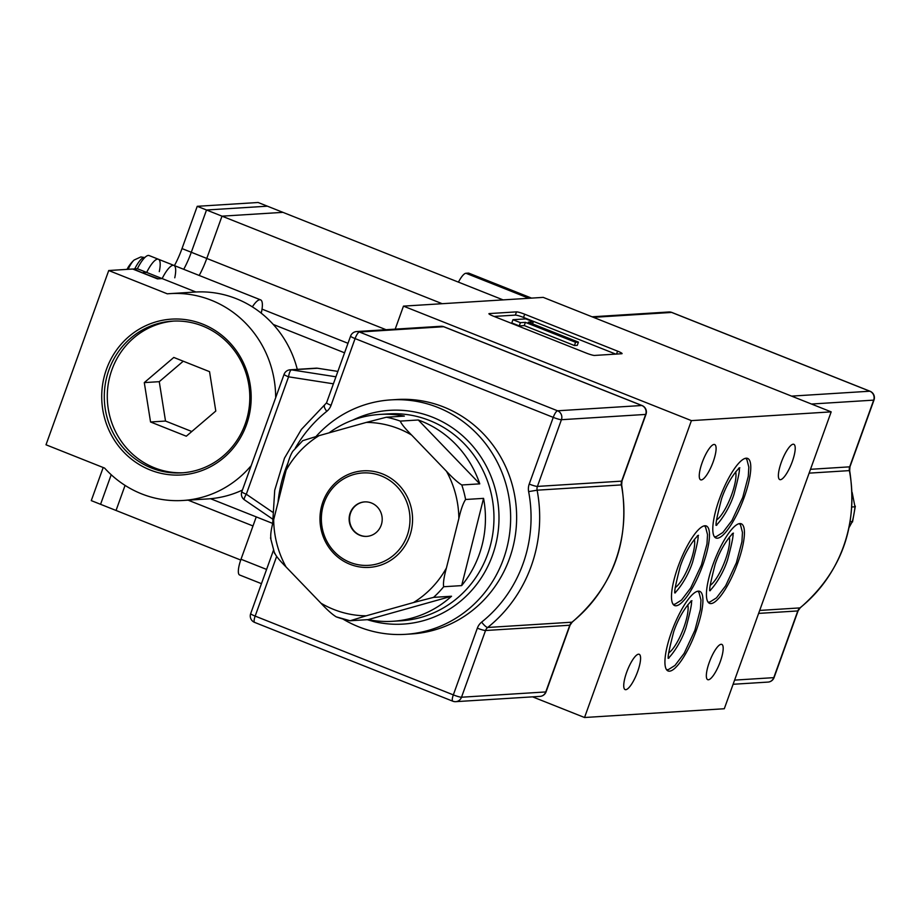 <?xml version="1.0" encoding="UTF-8"?>
<svg xmlns="http://www.w3.org/2000/svg" width="920" height="920" viewBox="0 0 920 920"><rect width="100%" height="100%" fill="white"/><g stroke="black" fill="none" stroke-linecap="round" stroke-linejoin="round"><path stroke-width="1.38" d="M245.168 424.097A75.992 72.737 86.4 0 1 181.803 472.857A75.992 72.737 86.4 0 1 108.928 369.932A75.992 72.737 86.4 0 1 172.293 321.16A75.992 72.737 86.4 0 1 245.168 424.097M106.478 369.23A78.073 74.727 -93.6 0 0 150.19 469.982A78.073 74.727 -93.6 0 0 246.422 424.867A78.073 74.727 -93.6 0 0 202.699 324.116A78.073 74.727 -93.6 0 0 106.478 369.23M250.987 466.256L276.011 396.738M250.631 466.279A103.638 99.187 86.4 0 1 182.93 500.48A103.638 99.187 86.4 0 1 104.593 468.084L46 444.785L108.732 270.526L167.325 293.825A103.638 99.187 86.4 0 1 169.97 293.618A103.638 99.187 86.4 0 1 275.655 396.761M344.563 352.808L273.263 324.449A103.638 99.187 86.4 0 1 297.275 369.357M242.408 490.072A103.638 99.187 86.4 0 1 210.53 498.709A103.638 99.187 86.4 0 1 207.886 498.916L182.93 500.48M272.619 523.399L210.53 498.709M169.97 293.618L194.925 292.054A103.638 99.187 86.4 0 1 273.263 324.449M531.541 298.103L468.912 273.205A17.273 4.554 111.7 0 0 468.337 273.113L465.945 273.263A17.273 4.554 111.7 0 0 458.436 282.141M256.255 516.89L241.005 559.256A17.273 4.554 111.7 0 0 239.614 574.988L261.452 583.671M252.344 306.866A24.184 6.382 -68.3 0 1 260.59 299.862A24.184 6.382 -68.3 0 1 261.452 312.259L260.164 312.34M195.88 291.996L162.138 278.576L157.469 278.875L132.698 269.019L108.732 270.526M137.368 268.732L133.699 268.962L142.841 273.056L158.458 278.806L162.138 278.576L146.648 272.423L142.979 272.654L146.648 272.423L137.368 268.732A24.184 6.382 111.7 0 1 149.12 255.553L158.412 259.244A24.184 6.382 111.7 0 0 146.648 272.423A24.184 6.382 -68.3 0 1 158.412 259.244L173.892 265.397A24.184 6.382 111.7 0 0 162.138 278.576A24.184 6.382 -68.3 0 1 173.892 265.397A24.184 6.382 -68.3 0 1 174.765 277.794M503.079 299.885L258.129 202.492L197.236 206.31L182.011 248.584L191.302 252.275A34.546 9.119 -68.3 0 1 183.724 269.307A34.546 9.119 111.7 0 0 191.302 252.275L206.517 210.001L267.421 206.183L206.517 210.001L191.302 252.275L206.781 258.439A34.546 9.119 -68.3 0 1 199.203 275.459A34.546 9.119 111.7 0 0 206.781 258.439L221.996 216.165L206.781 258.439L386.066 329.716M282.9 212.347L221.996 216.165L282.9 212.347M125.074 485.392L116.046 510.462L125.074 485.392M442.186 303.703L197.236 206.31M347.99 343.298L262.027 309.12M240.73 560.038L100.567 504.309L111.205 474.743L100.567 504.309L91.275 500.618L103.189 467.521M183.298 472.753A75.992 72.737 86.4 0 1 123.843 444.762A75.992 72.737 86.4 0 1 112.976 366.976A75.992 72.737 86.4 0 1 173.788 321.08M183.252 361.203L159.263 381.673L165.519 421.049L191.808 431.503M144.29 382.605L173.788 357.443L209.541 371.657L215.797 411.044L186.3 436.206L150.546 421.981L144.29 382.605L159.263 381.673M150.546 421.981L165.519 421.049M158.412 259.244A24.184 6.382 -68.3 0 1 159.275 271.63M182.011 248.584A34.546 9.119 -68.3 0 1 174.432 265.604M144.843 257.565L140.852 256.933L134.113 260.026A16.525 4.358 111.7 0 0 128.11 269.307M316.009 436.517A117.449 112.424 86.4 0 1 390.862 399.889L396.853 399.51A117.449 112.424 86.4 0 1 512.969 547.124A117.449 112.424 86.4 0 1 411.55 633.949L405.559 634.328A117.449 112.424 86.4 0 1 342.941 619.056M390.862 399.889A117.449 112.424 86.4 0 1 506.977 547.492A117.449 112.424 86.4 0 1 405.559 634.328M321.483 506.598A48.357 46.287 86.4 0 1 363.239 470.844A48.357 46.287 86.4 0 1 411.056 531.622A48.357 46.287 86.4 0 1 369.288 567.375A48.357 46.287 86.4 0 1 321.483 506.598A48.357 46.287 86.4 0 1 363.239 470.844A48.357 46.287 86.4 0 1 411.056 531.622A48.357 46.287 86.4 0 1 369.288 567.375A48.357 46.287 86.4 0 1 321.483 506.598M329.061 432.86A103.638 99.187 86.4 0 1 379.753 414.425A103.638 99.187 86.4 0 1 404.351 416.093L386.388 417.22L366.332 422.406A96.726 92.575 86.4 0 1 411.619 435.056C405.065 428.49 401.292 423.844 400.303 421.107A103.638 99.187 -93.6 0 0 386.388 417.22M379.753 414.425L388.274 413.897A103.638 99.187 86.4 0 1 490.728 544.134A103.638 99.187 86.4 0 1 401.235 620.758L392.713 621.287A103.638 99.187 86.4 0 0 451.524 596.24L433.561 597.367A103.638 99.187 -93.6 0 0 443.67 586.741L461.644 585.615A103.638 99.187 86.4 0 0 482.206 544.674A103.638 99.187 86.4 0 0 483.563 498.364L465.6 499.491A103.638 99.187 -93.6 0 0 461.794 484.978L479.768 483.851A103.638 99.187 86.4 0 0 418.278 419.98L400.303 421.107M392.713 621.287A103.638 99.187 86.4 0 1 368.115 619.631L350.141 620.758L336.225 616.86A103.638 99.187 -93.6 0 0 350.002 620.724M274.723 553C275.712 555.726 279.484 560.372 286.039 566.938A96.726 92.575 86.4 0 1 273.677 519.719C271.204 528.735 270.284 534.98 270.928 538.476M273.677 519.719L286.108 470.235A96.726 92.575 86.4 0 1 319.022 435.666L302.967 440.599M286.108 470.235C288.155 461.253 290.409 454.917 292.847 451.225L302.841 440.565M411.619 435.056L446.487 471.281A96.726 92.575 86.4 0 1 458.861 518.5L446.418 567.985A96.726 92.575 86.4 0 1 413.505 602.554L366.195 615.813A96.726 92.575 86.4 0 1 320.919 603.163L286.039 566.938M461.794 484.978C457.711 482.448 452.617 477.882 446.487 471.281M418.278 419.98L479.768 483.851M319.022 435.666L366.332 422.406M458.861 518.5C460.897 509.519 463.139 503.182 465.6 499.491M443.67 586.741C443.026 583.245 443.946 576.99 446.418 567.985M483.563 498.364L461.644 585.615M413.505 602.554L433.561 597.367M350.141 620.758L366.195 615.813M320.919 603.163C327.037 609.764 332.143 614.33 336.225 616.86M451.524 596.24L368.115 619.631M381.662 523.618A17.273 16.537 -93.6 0 0 364.584 501.906A17.273 16.537 -93.6 0 0 349.669 514.683A17.273 16.537 -93.6 0 0 366.747 536.383A17.273 16.537 -93.6 0 0 381.662 523.618M364.791 501.894A17.273 16.537 -93.6 0 0 350.072 514.659A17.273 16.537 -93.6 0 0 366.953 536.371M322.805 507.173A46.287 44.309 -93.6 0 0 354.43 563.856A46.287 44.309 -93.6 0 0 408.537 531.127A46.287 44.309 -93.6 0 0 376.901 474.444A46.287 44.309 -93.6 0 0 322.805 507.173M851.943 506.977L854.99 506.793A103.638 99.187 86.4 0 1 852.345 521.548L850.252 521.674M852.345 521.548L849.194 527.309M852.127 492.372L854.99 506.793M716.484 520.041A27.634 7.291 111.7 0 0 731.722 494.5A27.634 7.291 111.7 0 0 735.655 471.822M744.165 497.432A42.837 11.304 -68.3 0 1 715.956 538.004A42.837 11.304 -68.3 0 1 719.405 498.985A42.837 11.304 -68.3 0 1 747.615 458.401A42.837 11.304 -68.3 0 1 744.165 497.432M710.113 585.419A27.634 7.291 111.7 0 0 725.362 559.877A27.634 7.291 111.7 0 0 729.295 537.188M737.806 562.81A42.837 11.304 -68.3 0 1 709.596 603.382A42.837 11.304 -68.3 0 1 713.046 564.362A42.837 11.304 -68.3 0 1 741.255 523.779A42.837 11.304 -68.3 0 1 737.806 562.81M668.61 652.993A27.634 7.291 111.7 0 0 683.859 627.463A27.634 7.291 111.7 0 0 687.792 604.773M696.302 630.384A42.837 11.304 -68.3 0 1 668.092 670.967A42.837 11.304 -68.3 0 1 671.543 631.936A42.837 11.304 -68.3 0 1 699.752 591.353A42.837 11.304 -68.3 0 1 696.302 630.384M675.176 587.615A27.634 7.291 111.7 0 0 690.414 562.074A27.634 7.291 111.7 0 0 694.347 539.384M702.857 564.995A42.837 11.304 -68.3 0 1 674.659 605.578A42.837 11.304 -68.3 0 1 678.109 566.547A42.837 11.304 -68.3 0 1 706.307 525.964A42.837 11.304 -68.3 0 1 702.857 564.995M709.274 662.377A18.998 5.014 -68.3 0 1 721.786 644.38A18.998 5.014 -68.3 0 1 720.256 661.687A18.998 5.014 -68.3 0 1 707.744 679.684A18.998 5.014 -68.3 0 1 709.274 662.377M781.31 462.3A18.998 5.014 -68.3 0 1 793.81 444.303A18.998 5.014 -68.3 0 1 792.281 461.61A18.998 5.014 -68.3 0 1 779.78 479.607A18.998 5.014 -68.3 0 1 781.31 462.3M702.19 462.53A18.998 5.014 -68.3 0 1 714.702 444.532A18.998 5.014 -68.3 0 1 713.172 461.84A18.998 5.014 -68.3 0 1 700.66 479.837A18.998 5.014 -68.3 0 1 702.19 462.53M626.669 672.279A18.998 5.014 -68.3 0 1 639.181 654.281A18.998 5.014 -68.3 0 1 637.652 671.588A18.998 5.014 -68.3 0 1 625.14 689.597A18.998 5.014 -68.3 0 1 626.669 672.279M403.466 306.13L543.226 297.378L831.174 411.861L691.414 420.624L403.466 306.13L395.186 329.141M691.414 420.624L584.534 717.508L724.293 708.745L831.174 411.861M584.534 717.508L532.565 696.842M621.782 353.728A6.911 0.828 19.8 0 0 622.081 353.602A6.911 0.828 19.8 0 0 617.584 351.141L524.699 314.214A6.911 0.828 19.8 0 0 516.511 311.868L489.233 313.582A6.911 0.828 19.8 0 0 488.922 313.709A6.911 0.828 19.8 0 0 493.43 316.169L586.316 353.096A6.911 0.828 19.8 0 0 594.504 355.442L621.782 353.728M615.756 354.108L523.537 317.434A6.911 0.828 19.8 0 0 515.349 315.1L494.086 316.434M512.957 319.7L511.796 322.931L519.248 325.898L524.25 325.577L574.425 345.529L577.277 345.345L578.438 342.125L528.264 322.172L533.289 321.862L525.837 318.895L512.957 319.7L520.409 322.667L525.412 322.356L575.587 342.297L578.438 342.125M532.565 323.886L533.289 321.862M574.425 345.529L575.587 342.297M524.25 325.577L525.412 322.356M519.248 325.898L520.409 322.667M266.582 569.422L241.005 559.256M531.231 298.126L468.337 273.113M528.839 298.275L465.945 273.263M134.745 268.893A20.723 5.474 -68.3 0 1 144.152 257.462A20.723 5.474 -68.3 0 1 144.796 257.542M791.591 396.117L869.825 391.218L671.669 312.432L593.423 317.331M810.497 469.303L849.678 466.842L873.689 400.131L811.486 404.029M759.69 610.431L799.952 607.901A139.426 133.446 -93.6 0 0 849.378 470.614L809.117 473.144M734.597 680.11L773.777 677.649L797.801 610.938L758.62 613.398M768.016 682.088A6.911 6.612 -93.6 0 0 773.777 677.649A6.911 0.828 19.8 0 0 774.088 677.534A6.911 6.911 0 0 1 768.016 682.088L733.102 684.273M798.1 610.811L800.227 607.809A6.911 1.656 51.4 0 1 799.952 607.901A6.911 6.612 86.4 0 0 797.801 610.938A6.911 0.828 19.8 0 0 798.1 610.811L774.088 677.534M849.678 470.637L849.976 466.727A6.911 0.828 19.8 0 1 849.678 466.842A6.911 6.612 86.4 0 0 849.378 470.614L849.678 470.637C858.13 526.205 841.65 571.929 800.227 607.809A6.911 1.656 51.4 0 0 800.388 607.556M874 400.004A6.911 6.911 0 0 0 870.055 391.253A6.911 1.829 -68.3 0 0 869.825 391.218A6.911 6.612 -93.6 0 1 873.689 400.131A6.911 0.828 19.8 0 0 874 400.004L849.976 466.727M672.083 312.593A6.911 1.829 -68.3 0 0 671.899 312.466A6.911 6.911 0 0 0 668.909 311.983A6.911 6.612 -93.6 0 1 671.669 312.432A6.911 1.829 -68.3 0 1 671.899 312.466L870.055 391.253A6.911 1.829 -68.3 0 1 870.274 391.414M367.275 619.678A107.088 102.499 -93.6 0 0 495.65 544.928A107.088 102.499 -93.6 0 0 461.978 435.229A107.088 102.499 -93.6 0 0 352.728 420.141M477.342 628.176A6.911 0.828 -160.2 0 0 485.53 630.51L461.518 697.222L545.767 691.943L569.79 625.232L485.53 630.51A6.911 6.612 -93.6 0 1 487.692 627.474L571.941 622.196A139.426 133.446 -93.6 0 0 621.368 484.909L537.119 490.187A139.426 133.446 86.4 0 1 487.692 627.474A6.911 1.656 -128.6 0 1 481.654 622.104A13.823 13.225 -93.6 0 0 477.342 628.176L453.33 694.887L255.162 616.101A6.911 0.828 -160.2 0 1 250.665 613.64A6.911 6.911 0 0 0 254.61 622.391A6.911 1.829 -68.3 0 1 255.162 616.101L276.621 556.508M481.654 622.104A132.514 126.834 -93.6 0 0 528.632 491.625A13.823 13.225 -93.6 0 1 529.218 484.081L553.242 417.369L355.085 338.583L331.062 405.294A6.911 0.828 -160.2 0 1 326.554 402.834L301.369 429.444L284.476 458.148L274.712 490.268L272.654 523.928M295.32 448.12A132.514 126.834 -93.6 0 1 326.749 411.355A13.823 13.225 -93.6 0 0 331.062 405.294M288.19 462.472A132.514 126.834 -93.6 0 0 278.001 502.504M333.397 383.812L288.57 376.82A6.911 1.955 -81.1 0 1 291.513 369.863A6.911 6.612 86.4 0 0 290.133 369.805L316.089 368.172A6.911 6.612 86.4 0 1 317.469 368.241A6.911 1.955 -81.1 0 1 317.596 368.241L337.87 371.404L317.469 368.241L291.513 369.863L335.926 376.797M290.133 369.805A6.911 6.911 0 0 0 284.073 374.359A6.911 0.828 -160.2 0 0 288.57 376.82L246.307 494.224L272.481 512.095M642.263 405.697A6.911 1.829 111.7 0 0 642.045 405.536A6.911 1.829 111.7 0 0 641.815 405.501L443.659 326.715L359.398 332.005L557.554 410.791L641.815 405.501A6.911 6.612 86.4 0 1 645.679 414.425A6.911 0.828 -160.2 0 0 645.99 414.299L621.977 481.022A6.911 0.828 -160.2 0 1 621.667 481.137L645.679 414.425L561.43 419.704L537.406 486.416L621.667 481.137A6.911 6.612 -93.6 0 0 621.368 484.909L621.667 484.932C630.119 540.5 613.64 586.224 572.217 622.104A6.911 1.656 -128.6 0 1 571.941 622.196A6.911 6.612 -93.6 0 0 569.79 625.232A6.911 0.828 -160.2 0 0 570.101 625.106L546.077 691.828A6.911 0.828 -160.2 0 1 545.767 691.943A6.911 6.612 86.4 0 1 540.005 696.382A6.911 6.911 0 0 0 546.077 691.828M557.554 410.791A6.911 6.612 86.4 0 1 561.43 419.704A6.911 0.828 -160.2 0 1 553.242 417.369A6.911 1.829 -68.3 0 1 557.554 410.791M356.649 331.556A6.911 6.911 0 0 0 350.577 336.11A6.911 0.828 -160.2 0 0 355.085 338.583A6.911 1.829 -68.3 0 1 359.398 332.005A6.911 6.612 -93.6 0 0 356.649 331.556L440.898 326.278A6.911 6.612 86.4 0 1 443.659 326.715A6.911 1.829 -68.3 0 1 443.888 326.749A6.911 1.829 -68.3 0 1 444.072 326.887M528.632 491.625L537.119 490.187A6.911 6.612 -93.6 0 1 537.406 486.416A6.911 0.828 -160.2 0 1 529.218 484.081M326.749 411.355A6.911 1.656 -128.6 0 1 324.438 405.835M540.005 696.382L455.756 701.661A6.911 6.612 86.4 0 0 461.518 697.222A6.911 0.828 -160.2 0 1 453.33 694.887A6.911 1.829 -68.3 0 0 452.766 701.189A6.911 6.911 0 0 0 455.756 701.661A6.911 6.612 86.4 0 1 452.996 701.212A6.911 1.829 -68.3 0 1 452.766 701.189L254.61 622.391A6.911 1.829 -68.3 0 0 254.84 622.426M316.089 368.172A6.911 6.911 0 0 1 317.596 368.241A6.911 1.955 -81.1 0 1 317.71 368.276M244.409 499.813A6.911 1.598 124.3 0 1 246.307 494.224A6.911 0.828 -160.2 0 1 241.799 491.763A6.911 6.911 0 0 0 244.409 499.813L272.458 518.96M616.538 354.062L617.584 351.141M515.349 315.1L516.511 311.868M523.537 317.434L524.699 314.214M188.094 500.158L253 525.964M173.892 265.397L260.59 299.862M134.113 260.026A33.511 33.511 0 0 0 127.017 269.376M697.348 535.762C699.234 534.509 697.659 543.271 692.633 562.051C686.056 582.394 672.784 595.827 674.866 592.296M704.478 525.803L705.606 527.286L707.526 534.635L706.985 543.892L701.442 564.96L690.713 587.972L681.524 600.07L675.05 604.141L673.21 604.44M675.257 592.353L675.567 592.583C673.578 594.837 675.154 586.063 680.294 566.283C688.102 543.179 701.097 532.278 698.05 536.038L697.659 535.992M690.782 601.151C692.679 599.897 691.104 608.66 686.067 627.44C679.5 647.772 666.218 661.204 668.299 657.685M697.912 591.192L699.05 592.675L700.959 600.024L700.431 609.281L694.876 630.349L684.158 653.361L674.969 665.459L668.483 669.53L666.644 669.817M668.69 657.742L669.001 657.972C667.011 660.215 668.587 651.452 673.727 631.672C681.536 608.568 694.531 597.655 691.483 601.427L691.104 601.369M732.285 533.566C734.171 532.312 732.607 541.087 727.57 559.866C721.004 580.198 707.721 593.63 709.803 590.111M739.415 523.618L740.554 525.09L742.463 532.45L741.934 541.696L736.38 562.775L725.65 585.787L716.473 597.885L709.987 601.944L708.147 602.244M710.194 590.168L710.505 590.387C708.515 592.641 710.091 583.878 715.231 564.098C723.039 540.983 736.034 530.081 732.987 533.853L732.607 533.795M738.656 468.199C740.543 466.946 738.967 475.709 733.93 494.488C727.363 514.82 714.081 528.252 716.174 524.733M745.775 458.24L746.913 459.712L748.822 467.072L748.293 476.33L742.75 497.398L732.021 520.409L722.832 532.507L716.358 536.567L714.518 536.866M716.553 524.791L716.875 525.021C714.874 527.264 716.45 518.5 721.591 498.72C729.41 475.617 742.405 464.703 739.358 468.475L738.967 468.418M668.909 311.983L592.089 316.802M274.597 553.472L270.514 537.878M852.518 521.973L855.347 506.138M440.898 326.278A6.911 6.911 0 0 1 443.888 326.749L642.045 405.536A6.911 6.911 0 0 1 645.99 414.299M350.577 336.11L326.554 402.834M621.977 481.022L621.667 484.932M284.073 374.359L241.799 491.763M572.217 622.104L570.101 625.106M273.516 550.148L250.665 613.64"/></g></svg>
